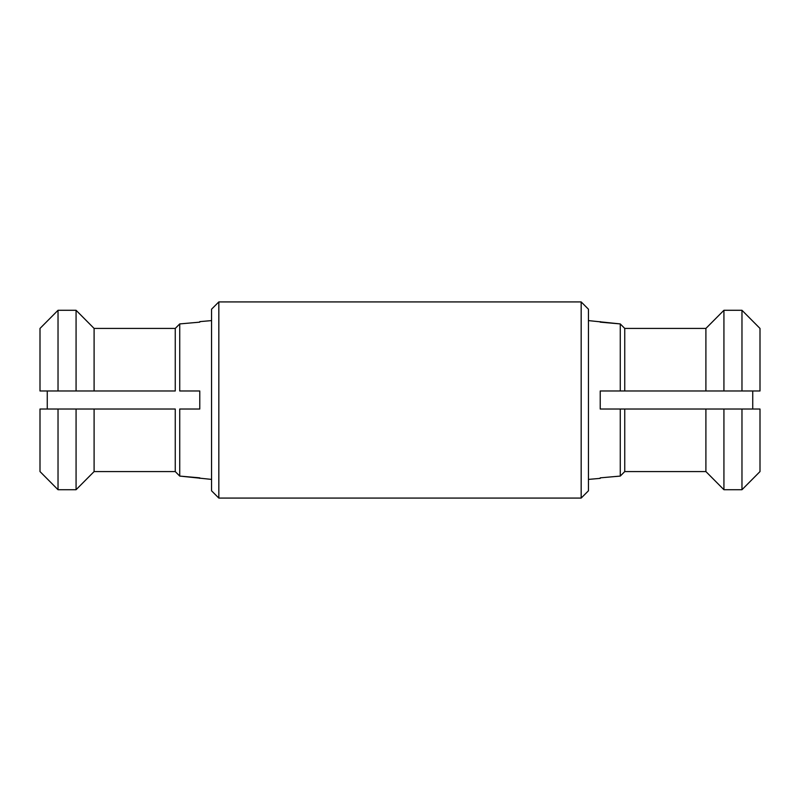 <?xml version="1.0" encoding="UTF-8"?>
<svg xmlns="http://www.w3.org/2000/svg" width="800" height="800" viewBox="0 0 800 800"><rect width="100%" height="100%" fill="white"/><g stroke="black" fill="none" stroke-linecap="round" stroke-linejoin="round"><path stroke-width="1.2" d="M211.56 490.81L211.56 309.19L218.83 301.92L218.83 498.08L211.56 490.81M581.17 301.92L588.44 309.19L588.44 490.81L581.17 498.08L581.17 301.92L218.83 301.92M179.73 323.92L175.25 328.43L94.1 328.43L76.07 310.28L58.03 310.28L40 328.43L40 390.98L175.25 390.98L175.25 328.43L179.73 323.92L199.78 322.15L199.78 321.63L199.78 322.15L179.73 323.92L179.73 390.98L199.78 390.98L199.78 409.02L179.73 409.02L179.73 476.08L211.56 479.4M199.78 321.63L211.56 320.6M199.78 478.37L199.78 477.85L179.73 476.08L175.25 471.57L175.25 409.02L40 409.02L40 471.57L58.03 489.72L40 471.57M600.22 478.37L600.22 477.85L600.22 478.37L588.44 479.4M600.22 321.63L600.22 322.15L620.27 323.92L588.44 320.6M620.27 476.08L600.22 477.85L620.27 476.08L624.75 471.57L620.27 476.08L620.27 409.02L760 409.02L760 471.57L741.97 489.72L741.97 409.02M581.17 498.08L218.83 498.08M752.74 409.02L752.74 390.98M620.27 409.02L600.22 409.02L600.22 390.98L624.75 390.98L620.27 390.98L620.27 323.92L624.75 328.43L705.9 328.43L723.93 310.28L741.97 310.28L760 328.43L741.97 310.28L741.97 390.98L723.93 390.98L723.93 310.28L705.9 328.43L705.9 390.98L624.75 390.98L624.75 328.43L620.27 323.92M600.22 409.02L624.75 409.02L624.75 471.57L705.9 471.57L705.9 409.02M723.93 489.72L705.9 471.57L723.93 489.72L741.97 489.72L723.93 489.72L723.93 409.02M760 328.43L760 390.98L741.97 390.98M723.93 390.98L705.9 390.98M741.97 489.72L760 471.57M600.22 390.98L620.27 390.98M47.26 409.02L47.26 390.98M94.1 390.98L94.1 328.43L76.07 310.28L76.07 390.98M58.03 390.98L58.03 310.28L76.07 310.28M40 328.43L58.03 310.28M58.03 409.02L58.03 489.72L76.07 489.72L94.1 471.57L76.07 489.72L76.07 409.02M179.73 476.08L175.25 471.57L94.1 471.57L94.1 409.02M199.78 409.02L179.73 409.02M199.78 390.98L179.73 390.98"/></g></svg>
